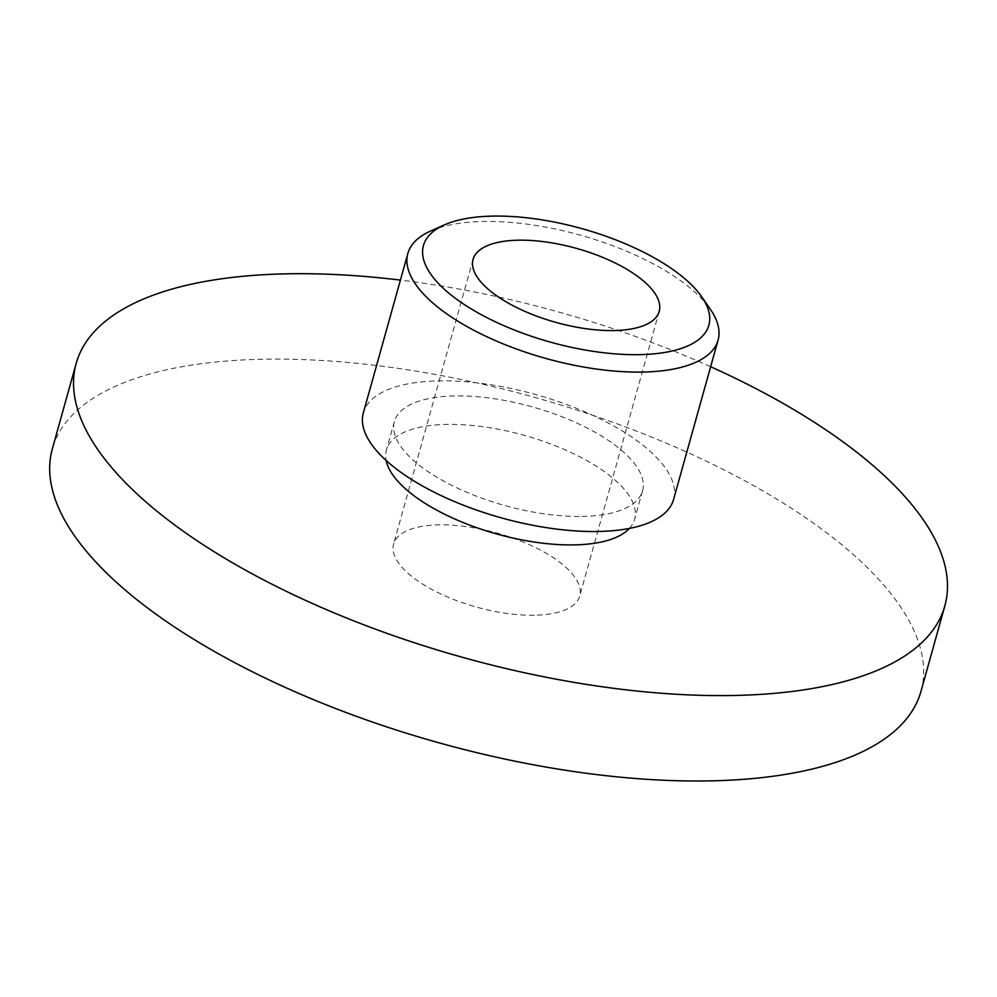 <?xml version="1.0" encoding="UTF-8"?>
<svg xmlns="http://www.w3.org/2000/svg" width="997" height="997" viewBox="0 0 997 997"><rect width="100%" height="100%" fill="white"/><g stroke="black" fill="none" stroke-linecap="round" stroke-linejoin="round"><path stroke-width="0.75" stroke-dasharray="4.99 3.74" d="M430.617 231.03A161.053 64.007 -164.4 0 1 483.582 221.459A161.053 64.007 -164.4 0 1 710.238 309.095M534.305 615.236A96.634 38.409 -164.4 0 1 435.839 591.533A96.634 38.409 -164.4 0 1 393.603 544.063A96.634 38.409 -164.4 0 1 439.029 524.871A96.634 38.409 -164.4 0 1 537.508 548.574A96.634 38.409 -164.4 0 1 579.743 596.044A96.634 38.409 -164.4 0 1 534.305 615.236M673.573 499.497A161.053 64.007 15.6 0 0 603.185 420.385A161.053 64.007 15.6 0 0 439.066 380.879A161.053 64.007 15.6 0 0 363.344 412.87M581.974 516.421A128.837 51.208 15.6 0 0 642.554 490.836A128.837 51.208 15.6 0 0 586.236 427.551A128.837 51.208 15.6 0 0 454.956 395.934A128.837 51.208 15.6 0 0 394.376 421.532A128.837 51.208 15.6 0 0 450.681 484.816A128.837 51.208 15.6 0 0 581.974 516.421M629.394 528.41A128.837 51.208 15.6 0 0 634.603 519.3A128.837 51.208 15.6 0 0 578.285 456.015A128.837 51.208 15.6 0 0 447.005 424.41A128.837 51.208 15.6 0 0 386.425 450.008A128.837 51.208 15.6 0 0 386.163 460.489M710.649 366.722A450.931 179.223 15.6 0 0 400.42 280.107M920.991 691.32A450.931 179.223 15.6 0 0 723.884 469.824A450.931 179.223 15.6 0 0 264.379 359.207A450.931 179.223 15.6 0 0 52.343 448.787M473.077 259.394L393.603 544.063M642.554 490.836L634.603 519.3M394.376 421.532L386.425 450.008M659.216 311.363L579.743 596.044"/><path stroke-width="1.5" d="M639.189 354.658A148.167 58.885 15.6 0 0 701.639 296.72A148.167 58.885 15.6 0 0 493.116 216.1A148.167 58.885 15.6 0 0 444.388 224.898A148.167 58.885 15.6 0 0 463.368 303.935A148.167 58.885 15.6 0 0 639.189 354.658M701.639 296.72L710.238 309.095A161.053 64.007 -164.4 0 1 718.089 340.077A161.053 64.007 -164.4 0 1 642.367 372.068A161.053 64.007 -164.4 0 1 478.248 332.562A161.053 64.007 -164.4 0 1 407.86 253.45A161.053 64.007 -164.4 0 1 430.617 231.03L444.388 224.898M613.791 330.555A96.634 38.409 -164.4 0 1 515.324 306.852A96.634 38.409 -164.4 0 1 473.077 259.394A96.634 38.409 -164.4 0 1 518.515 240.19A96.634 38.409 -164.4 0 1 616.981 263.893A96.634 38.409 -164.4 0 1 659.216 311.363A96.634 38.409 -164.4 0 1 613.791 330.555M407.86 253.45L363.344 412.87A161.053 64.007 15.6 0 0 433.745 491.982A161.053 64.007 15.6 0 0 597.851 531.488A161.053 64.007 15.6 0 0 673.573 499.497L718.089 340.077M386.163 460.489A128.837 51.208 15.6 0 0 574.023 544.898A128.837 51.208 15.6 0 0 629.394 528.41M400.42 280.107A450.931 179.223 15.6 0 0 288.22 273.801A450.931 179.223 15.6 0 0 76.196 363.382A450.931 179.223 15.6 0 0 273.29 584.878A450.931 179.223 15.6 0 0 732.807 695.495A450.931 179.223 15.6 0 0 944.832 605.914A450.931 179.223 15.6 0 0 710.649 366.722M76.196 363.382L52.343 448.787A450.931 179.223 15.6 0 0 249.449 670.283A450.931 179.223 15.6 0 0 708.954 780.9A450.931 179.223 15.6 0 0 920.991 691.32L944.832 605.914"/></g></svg>

